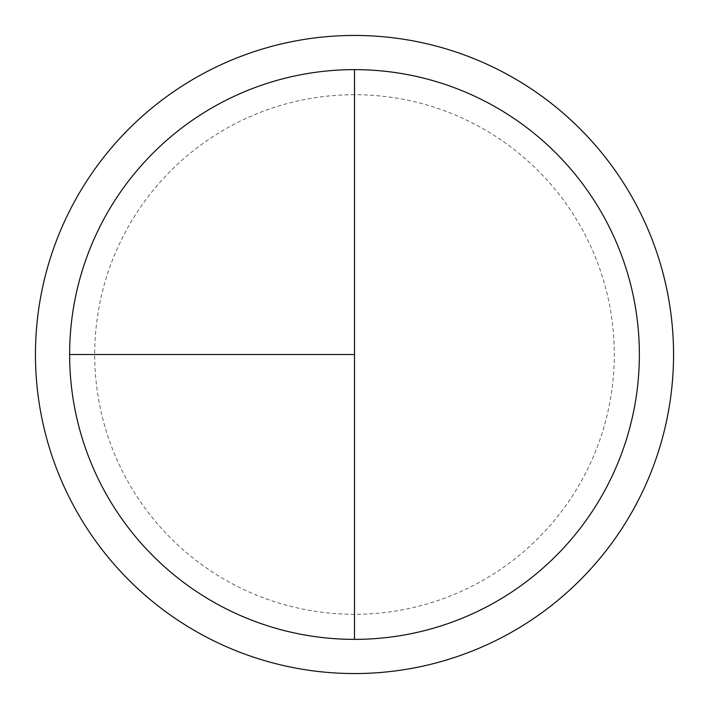 <?xml version="1.0" encoding="UTF-8"?>
<svg xmlns="http://www.w3.org/2000/svg" width="709" height="709" viewBox="0 0 709 709"><rect width="100%" height="100%" fill="white"/><g stroke="black" fill="none" stroke-linecap="round" stroke-linejoin="round"><path stroke-width="0.53" stroke-dasharray="3.54 2.66" d="M354.5 69.633A284.867 284.867 0 0 1 639.367 354.5A284.867 284.867 0 0 1 354.5 639.367L354.5 69.633A284.867 284.867 0 0 0 69.633 354.5A284.867 284.867 0 0 0 354.5 639.367A284.867 284.867 0 0 0 639.367 354.5A284.867 284.867 0 0 0 354.5 69.633A284.867 284.867 0 0 0 69.633 354.5A284.867 284.867 0 0 0 354.5 639.367A284.867 284.867 0 0 0 639.367 354.5A284.867 284.867 0 0 0 354.5 69.633A284.867 284.867 0 0 0 69.633 354.5A284.867 284.867 0 0 0 354.5 639.367M354.5 35.45A319.05 319.05 0 0 1 673.55 354.5A319.05 319.05 0 0 1 354.5 673.55A319.05 319.05 0 0 1 35.45 354.5A319.05 319.05 0 0 1 354.5 35.45M354.5 94.705A259.795 259.795 0 0 0 94.705 354.5A259.795 259.795 0 0 0 354.5 614.295A259.795 259.795 0 0 0 614.295 354.5A259.795 259.795 0 0 0 354.5 94.705"/><path stroke-width="1.06" d="M354.5 35.45A319.05 319.05 0 0 0 35.45 354.5A319.05 319.05 0 0 0 354.5 673.55A319.05 319.05 0 0 0 673.55 354.5A319.05 319.05 0 0 0 354.5 35.45M69.633 354.5L354.5 354.5L354.5 69.633A284.867 284.867 0 0 0 69.633 354.5A284.867 284.867 0 0 0 354.5 639.367A284.867 284.867 0 0 0 639.367 354.5A284.867 284.867 0 0 0 354.5 69.633L354.5 639.367"/></g></svg>
